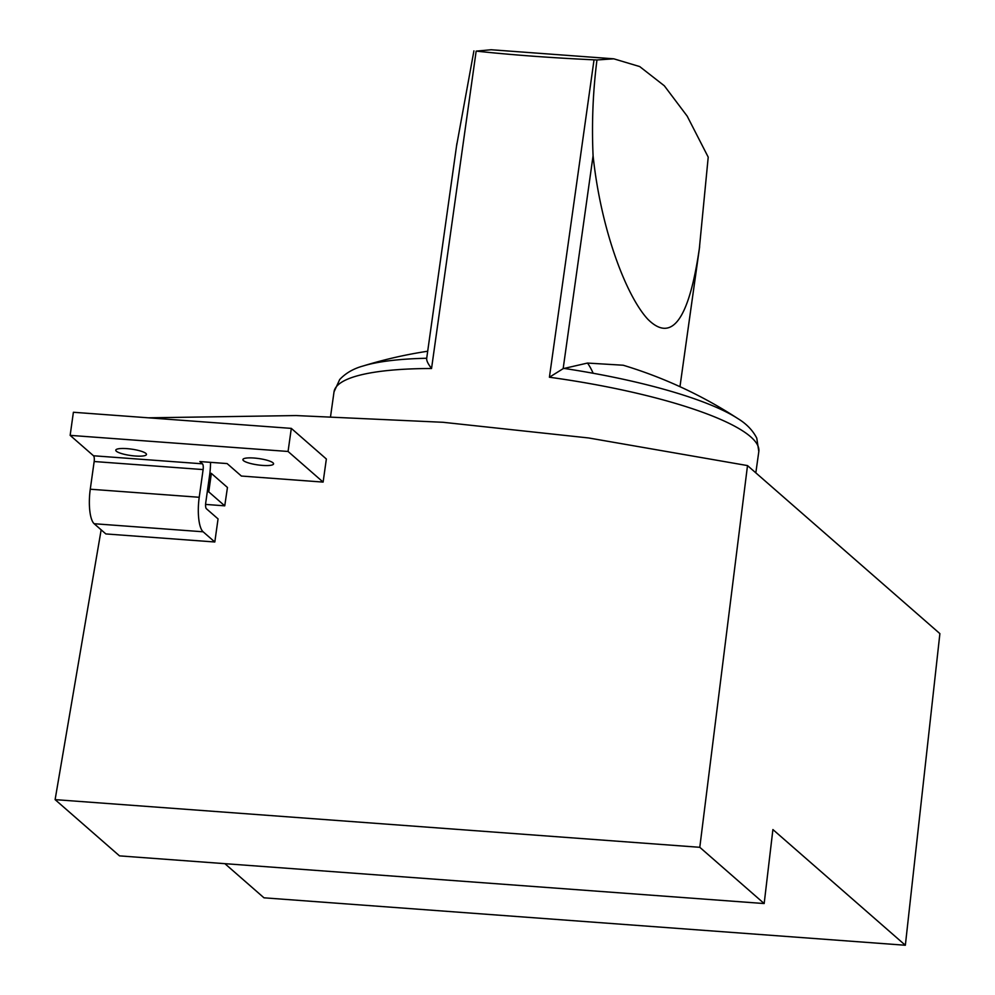 <?xml version="1.0" encoding="UTF-8"?>
<svg xmlns="http://www.w3.org/2000/svg" width="995" height="995" viewBox="0 0 995 995"><rect width="100%" height="100%" fill="white"/><g stroke="black" fill="none" stroke-linecap="round" stroke-linejoin="round"><path stroke-width="1.49" d="M224.746 505.833L227.457 487.475L211.363 473.409L208.763 491.878L224.746 505.833L205.579 504.415M208.763 491.878L207.321 491.518M211.363 473.409L209.895 473.035M747.506 465.585L939.889 633.628L905.35 945.25L772.904 829.556L764.172 903.547L119.499 855.874L55.111 799.632L699.796 847.305L747.506 465.585L588.63 437.962L443.049 422.29L296.112 415.562L148.367 417.813M55.111 799.632L101.154 529.837M224.895 863.672L263.986 897.813L905.35 945.25M764.172 903.547L699.796 847.305M214.808 541.989L105.843 533.929L94.164 523.731A28.594 8.47 94.2 0 1 90.271 489.217L94.164 461.518A4.764 1.418 94.2 0 0 93.505 455.772L70.147 435.362L73.394 412.266L291.311 428.385L326.36 459.006L323.114 482.09L241.387 476.045L227.109 463.57L199.871 461.556L202.47 463.819A4.764 1.418 94.2 0 1 203.117 469.578L199.224 497.276A28.594 8.47 94.2 0 0 203.117 531.79L214.808 541.989L218.054 518.905L206.363 508.706A4.764 1.418 94.2 0 1 205.716 502.948L209.609 475.249A28.594 8.47 94.2 0 0 210.53 462.339M291.311 428.385L288.065 451.469L323.114 482.09M70.147 435.362L288.065 451.469M272.991 462.812A15.485 3.209 8 0 1 273.575 463.881A15.485 3.209 8 0 1 260.155 465.2A15.485 3.209 8 0 1 243.489 460.635A15.485 3.209 8 0 1 242.904 459.566A15.485 3.209 8 0 1 256.337 458.247A15.485 3.209 8 0 1 272.991 462.812M145.879 453.409A15.485 3.209 8 0 1 146.464 454.479A15.485 3.209 8 0 1 133.031 455.797A15.485 3.209 8 0 1 116.365 451.232A15.485 3.209 8 0 1 115.781 450.163A15.485 3.209 8 0 1 129.213 448.844A15.485 3.209 8 0 1 145.879 453.409M596.963 59.961L613.791 58.817L639.698 66.566L664.324 85.781L687.184 116.129L708.216 157.135L699.348 248.526C688.988 319.594 671.824 343.175 647.857 319.271C626.452 296.274 600.955 230.43 593.082 155.705C591.639 123.492 592.933 91.577 596.963 59.961L594.027 59.837C550.894 57.809 511.604 54.899 476.157 51.118L491.157 49.75L613.791 58.817M456.618 145.606L473.918 50.857M563.158 368.647L587.498 363.063L623.181 365.227A445.648 445.648 0 0 1 737.842 418.584C746.449 423.795 752.755 430.313 756.772 438.161L758.812 451.581A214.485 44.489 8 0 0 593.095 384.194A214.485 44.489 8 0 0 549.414 377.229L563.158 368.647L593.082 155.705M330.576 416.333L334.022 391.881A214.485 44.489 8 0 1 431.544 368.511C428.049 363.921 426.432 360.6 426.693 358.561M94.164 461.518L203.117 469.578M93.505 455.772L202.47 463.819M90.271 489.217L199.224 497.276M94.164 523.731L203.117 531.79M699.634 246.723L679.971 386.694L699.348 248.526M549.414 377.229L594.027 59.837M431.544 368.511L476.157 51.118M563.829 368.386A206.823 42.897 8 0 1 593.157 373.262A445.648 83.344 -79.7 0 0 587.498 363.063M593.157 373.262A206.823 42.897 8 0 1 737.842 418.584M427.688 351.235A445.648 445.648 0 0 0 363.262 365.949A206.823 42.897 8 0 1 426.706 358.262M755.827 472.849L758.812 451.581M426.619 358.872L456.904 143.404M363.262 365.949C353.561 368.573 345.7 373.113 339.681 379.543L334.022 391.881"/></g></svg>
